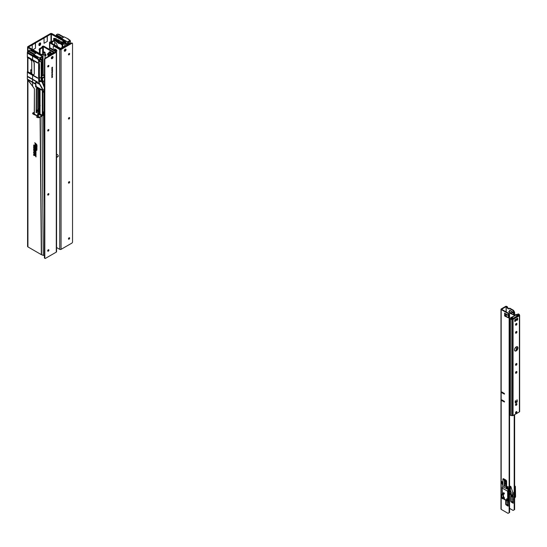 <?xml version="1.0" encoding="UTF-8"?>
<svg xmlns="http://www.w3.org/2000/svg" width="547" height="547" viewBox="0 0 547 547"><rect width="100%" height="100%" fill="white"/><g stroke="black" fill="none" stroke-linecap="round" stroke-linejoin="round"><path stroke-width="0.82" d="M39.069 49.722A0.998 0.574 120 0 0 39.124 49.695A0.998 0.574 120 0 0 39.5 49.353M40.109 48.348A0.998 0.574 120 0 0 39.774 48.444A0.998 0.574 120 0 0 39.124 49.319A0.998 0.574 120 0 0 39.275 50.119A0.998 0.574 120 0 0 39.391 50.16M38.933 45.21A1.224 0.711 120 0 0 39.124 45.127A1.224 0.711 120 0 0 39.993 43.623L39.993 43.124A1.224 0.711 120 0 0 39.972 42.912M38.905 44.998A1.224 0.711 120 0 0 39.158 45.558A1.224 0.711 120 0 0 39.774 45.497A1.224 0.711 120 0 0 40.642 43.999L40.642 43.493A1.224 0.711 120 0 0 40.389 42.933A1.224 0.711 120 0 0 39.446 43.261A1.224 0.711 120 0 0 38.905 44.498L38.905 44.998M62.433 44.341A0.615 0.356 60 0 1 62.228 43.897L61.866 43.924L62.105 41.846M60.71 43.664L61.346 44.594L60.738 43.808L60.738 41.545L62.002 41.907L61.243 42.365L62.002 41.907L61.243 42.345L60.71 41.709M62.105 43.849L61.243 44.348L62.002 44.909A0.615 0.356 60 0 0 62.139 44.963M62.167 47.507L62.139 44.916L62.796 45.285L62.809 47.138M62.139 44.916L63.623 42.276L64.272 42.645L62.796 45.285M64.272 42.645L64.929 41.469L63.801 40.457L52.047 33.654A1.224 0.711 0 0 0 50.317 33.654L27.931 46.577A1.224 0.711 0 0 0 27.576 47.076A1.224 0.711 0 0 0 27.931 47.575L39.521 54.269L40.17 53.893L41.969 54.57L42.844 54.276L45.011 55.555L45.032 58.276L55.944 51.903L50.003 48.403A0.923 0.533 -120 0 0 49.538 48.355A0.923 0.533 -120 0 0 49.353 48.779L49.353 49.374M63.623 42.276L64.772 42.351L65.284 40.642L65.284 41.524L66.953 44.232L66.515 44.485L64.915 41.784M64.163 41.955L63.028 40.752L63.801 40.457M64.156 41.757L64.929 41.469M61.866 43.924L61.866 42.051L61.873 43.89M61.243 44.321L61.243 42.365M61.243 44.382L60.861 43.999M62.002 41.907L62.002 41.907A0.615 0.356 60 0 1 62.433 42.659L62.433 44.396M57.36 46.536A0.677 0.39 -120 0 0 57.161 45.62A2.455 1.415 -120 0 0 56.943 44.922A1.532 0.882 60 0 1 56.779 44.054A2.913 1.682 -120 0 0 54.748 42.509M59.459 42.816L59.979 43.664L60.738 43.808M59.568 42.878L60.054 42.598M56.765 41.811L55.972 41.319M58.96 40.444L58.023 39.685L57.879 40.04L56.929 39.603L55.944 38.481L55.815 38.837L54.707 38.557M60.738 41.545L59.979 40.813L59.452 41.059M62.228 43.897L61.387 43.24M63.049 43.302L62.987 40.717L50.967 34.03L28.492 47.076L40.17 53.893M63.008 43.37L62.987 40.717L63.637 40.348M39.528 54.707L39.521 54.269L41.463 55.015L43.493 54.638M43.186 75.363L43.001 54.919L42.351 54.55M44.806 255.292L43.275 255.387L41.326 254.642L27.931 246.909A1.224 0.711 180 0 1 27.576 246.403A1.224 0.711 180 0 1 27.931 245.904M41.476 55.924L41.969 54.57M39.726 54.816L40.218 53.914M36.813 145.454A1.19 0.684 -120 0 0 36.191 144.162L34.919 143.027L35.678 144.668L35.835 144.039L36.15 144.312A0.957 0.554 60 0 1 36.649 145.365L36.813 146.999L36.95 145.406A1.231 0.711 -120 0 0 36.929 145.167M35.835 145.434L34.987 145.003L34.919 145.851L35.835 146.664L35.076 145.796L35.186 145.153L35.835 145.625L35.541 144.982A0.615 0.356 -120 0 0 35.035 144.969M36.813 148.175L35.425 146.945L34.919 147.3L35.384 147.102L36.813 148.367L35.541 146.856A0.615 0.356 -120 0 0 35.035 146.842M36.328 149.119L34.987 148.258L35.076 148.818L35.186 148.401L36.328 149.317L36.485 150.069L36.813 149.55L36.328 148.599L36.328 149.119M35.835 151.28L35.835 150.391A0.65 0.376 -120 0 0 34.919 149.864L34.919 151.314L35.835 152.982L35.076 149.953L35.678 150.302L35.835 151.28L35.972 150.35A0.691 0.403 -120 0 0 35.965 150.227M35.835 154.91L35.835 154.022A0.65 0.376 -120 0 0 34.919 153.488L34.919 154.938L35.835 156.606L35.076 153.584L35.678 153.926L35.835 154.91L35.972 153.974A0.691 0.403 -120 0 0 35.965 153.857M33.777 152.175L34.208 152.333L33.777 152.175M33.969 152.326L34.345 152.292M36.273 144.039L34.919 143.027M35.972 144.162L35.835 144.811M36.95 145.406L36.813 146.999M35.972 146.398L35.076 145.796M35.213 145.728L35.254 145.153M35.254 147.034L35.076 147.444M36.328 148.928L35.541 148.23A0.615 0.356 -120 0 0 35.035 148.216M35.254 148.408L35.076 148.818M36.628 149.577L36.485 150.069M36.95 149.481L36.485 149.263M36.628 149.194L36.485 148.743M35.582 149.563A0.691 0.403 -120 0 0 35.042 149.57M35.965 152.148A0.615 0.356 -120 0 1 35.972 152.251L35.835 152.982M35.61 151.533L35.076 151.259M35.213 151.191L35.282 149.748M35.582 153.194A0.691 0.403 -120 0 0 35.042 153.194M35.965 155.772A0.615 0.356 -120 0 1 35.972 155.874L35.835 156.606M35.61 155.163L35.076 154.89M35.213 154.815L35.282 153.372M34.393 147.027L33.627 146.548L34.188 147.02M34.317 146.945L34.119 147.307L33.928 146.869M34.393 150.213L33.627 150.254L34.064 150.069L33.627 149.728L34.188 150.199M34.413 153.509L33.661 153.057L33.955 153.557M33.825 150.993L34.276 151.642L33.935 150.958M33.866 149.55L34.256 149.304L33.627 148.934L34.317 149.331L33.859 149.563L34.317 149.967L33.627 149.57L34.078 149.338M34.317 149.386L33.859 149.563M33.764 147.745L33.627 147.061L34.317 147.779L33.893 147.683M33.887 145.646L34.263 145.823M33.798 145.953L34.331 146.158L33.818 145.741M34.133 145.994L33.852 145.557M33.805 146.097L33.757 145.577M33.811 145.126L34.317 145.803L34.01 145.017M34.892 142.808L35.999 144.955M35.999 144.381L36.109 144.47A0.732 0.424 60 0 1 36.485 145.276L36.485 146.904L36.977 147.334L36.977 145.55A1.415 0.82 -120 0 0 36.232 144.005L34.755 142.692L35.514 144.723L35.999 145.153L36.177 144.346M36.615 145.085A0.773 0.444 60 0 1 36.628 145.228L36.977 147.143M35.07 144.729A0.766 0.444 -120 0 0 34.892 145.085L34.892 145.823L35.999 146.808M35.295 145.358L35.999 145.775M35.07 146.603A0.766 0.444 -120 0 0 34.892 146.965L35.24 147.587M35.295 147.239L36.977 148.517M35.07 147.984A0.766 0.444 -120 0 0 34.892 148.34L35.24 148.969M35.295 148.613L36.649 150.22M36.649 149.796L36.649 148.695L35.473 148.169A0.807 0.465 -120 0 0 34.755 148.387L35.24 149.16L35.343 148.64L36.164 149.365L36.649 150.411L36.977 149.892M36.3 148.387L36.164 148.784M35.09 149.324A0.841 0.485 -120 0 0 34.892 149.721L34.892 151.287L35.514 151.84M35.514 152.107L35.999 153.324L35.999 152.387A0.807 0.465 -120 0 0 35.576 151.512L35.268 149.974L35.999 151.738L35.999 150.487A0.882 0.506 -120 0 0 35.671 149.659A0.882 0.506 -120 0 0 35.029 149.331A0.882 0.506 -120 0 0 34.755 149.769L34.755 151.362L35.999 153.126M35.541 150.377L35.569 150.883M35.09 152.948A0.841 0.485 -120 0 0 34.892 153.351L34.892 154.917L35.514 155.471M35.514 155.731L35.999 156.948L35.999 156.011A0.807 0.465 -120 0 0 35.576 155.136L35.268 153.604L35.999 155.362L35.999 154.117A0.882 0.506 -120 0 0 35.671 153.29A0.882 0.506 -120 0 0 35.029 152.955A0.882 0.506 -120 0 0 34.755 153.392L34.755 154.986L35.999 156.757M35.541 154.001L35.569 154.507M34.413 152.326L34.071 151.895M34.249 152.941L33.606 152.572L34.345 152.886M34.413 152.921L33.914 152.394M34.105 152.784L33.839 152.442M34.222 154.992L33.627 154.89L33.627 154.357L34.345 154.924M34.413 154.965L33.948 154.739M34.249 155.587L33.606 155.211L34.345 155.526M34.413 155.56L33.914 155.04M34.105 155.423L33.839 155.081M33.627 147.991L34.317 148.675L33.627 147.991M34.317 147.779L33.627 147.84M33.935 146.569L33.818 146.227L33.935 146.569M33.9 145.564L33.606 145.133L34.317 145.427L33.962 145.078M31.097 59.596L30.728 59.808A1.532 0.882 -120 0 0 30.694 59.356M31.76 60.908A2.913 1.682 60 0 1 30.728 59.808M34.755 145.133L34.755 145.899L35.999 147.006L35.24 145.748L35.343 145.386L35.999 145.967L35.473 144.914A0.807 0.465 -120 0 0 34.755 145.133L34.892 145.085M34.755 147.013L36.977 148.709L36.977 148.128L35.473 146.787A0.807 0.465 -120 0 0 34.755 147.013L34.892 146.965M34.064 150.151L33.627 150.254M33.743 151.943L34.235 152.148L33.969 152.469L33.606 151.991L33.962 151.922M34.331 154.507L33.88 154.398M47.138 36.054L47.302 41.408L47.302 36.15M47.302 41.408L44.047 43.281L44.047 38.023M35.343 42.864L35.5 48.218L35.5 42.96M35.5 48.218L32.923 49.709M32.252 49.319L32.252 44.833M64.867 41.846L66.426 44.492L66.426 45.927M58.7 34.188L63.876 37.066L58.659 34.174L58.249 34.406M55.801 35.822L56.348 35.507L61.524 38.481M69.38 44.218L70.125 41.1L68.184 41.941L67.883 43.008L67.513 41.832L70.064 40.362L68.149 38.885L64.17 36.895L62.201 38.064L56.355 34.748L56.355 35.528L56.375 34.734L56.355 35.5M63.541 37.285L57.585 34.044L56.375 34.734L62.221 38.023L61.524 38.475L61.524 39.124M69.811 43.979L70.447 41.531L70.057 41.681L69.831 41.025L69.291 41.34M68.471 41.839L68.929 44.485M69.537 44.129L70.303 40.69L67.671 42.181L61.572 38.399M68.922 44.088L67.965 43.582M67.937 39.111L70.098 40.355L70.454 41.51L70.31 40.663M69.018 54.221L69.018 53.51M69.25 41.415L68.86 41.661M68.785 41.716L68.19 41.975M70.125 41.1L68.826 41.716M58.317 40.375L58.098 40.211A1.532 0.868 -0.9 0 0 58.255 40.334L58.55 40.533M58.317 39.979L58.953 40.328M59.411 43.199L59.042 43.534L59.042 41.039L58.502 40.615L59.295 40.642L58.782 41.066L59.411 40.827L59.411 42.912L59.418 41.114M60.71 43.083L59.479 42.263M59.411 42.912L59.459 41.175M64.184 40.799L64.553 41.018M68.136 42.789L68.074 42.228L68.136 42.789M66.953 45.627L66.953 44.232M67.671 42.181L67.137 45.517M66.515 45.88L66.426 44.492M54.16 38.311L54.823 38.659M54.748 39.644L53.955 39.22L54.83 39.596M57.702 41.251L58.536 41.934M58.324 41.046L53.627 38.68L58.372 41.374L58.372 40.84L58.782 41.066L58.932 43.596M54.119 39.302L53.627 39.692L58.591 42.591L58.591 41.757L53.661 38.447L53.585 38.858L58.536 41.791L58.536 42.406M58.782 43.507L58.379 42.721M58.536 42.256L53.627 39.692L53.962 39.22L53.627 39.692M54.071 38.269L55.042 38.509M42.174 80.819L42.475 81.865L41.996 80.819M39.213 80.04L42.256 81.818L42.324 80.73L41.736 80.286L42.816 80.915L42.816 81.291L41.975 80.751L44.382 86.686L42.734 81.961M38.14 110.002L38.14 88.641M30.721 72.505L29.948 72.949L30.721 72.505L30.721 69.811L30.721 72.505L31.76 73.066M38.208 110.036L38.256 88.689M39.213 89.093L39.213 109.475L38.256 108.703M39.528 77.318L41.059 78.105M39.801 61.032L41.456 62.549L41.914 62.29L41.873 60.519M41.469 60.799L40.669 57.893M40.389 58.023L42.092 57.011L42.386 57.729L42.03 57.079L41.025 57.763M39.213 109.475L39.288 110.685L39.692 110.583L39.699 89.298M42.31 80.717L42.563 81.633M39.726 110.658L39.309 110.767M41.169 62.83L41.148 65.749M30.899 50.242L36.075 53.121L30.858 50.221L30.447 50.461M37.681 77.859L32.594 74.905L33.36 75.028L34.297 74.221L34.126 62.467L32.936 60.669L27.35 57.367L27.35 52.833L27.788 52.895L29.374 53.825L27.781 52.909L27.781 53.346L37.545 58.994L27.747 53.319L27.788 52.895M39.028 63.609L39.48 63.691L39.028 63.951L39.145 60.286L38.714 60.539L37.08 57.804L37.476 56.594L36.834 56.656L37.066 57.9L32.629 55.336L36.717 57.483L36.834 56.656L36.717 57.394L27.439 52.197L27.35 52.833M27.439 52.197L28.547 51.562L33.723 54.529L33.723 55.309L36.752 57.066M40.977 57.763L40.382 57.996L40.081 59.055L39.712 57.886L42.263 56.409L40.047 54.762L36.369 52.95L34.399 54.112L28.547 50.816L28.553 51.575L28.574 50.789L29.764 50.098L35.74 53.339L29.784 50.098L35.74 53.339M37.039 56.478L33.77 54.454L34.42 54.078L28.56 50.789L29.75 50.098L28.56 50.789L28.547 51.568M41.121 60.136L40.163 59.637M41.456 62.549L41.456 64.054L41.757 63.384L41.859 64.402L41.798 63.493M41.524 63.514L41.606 64.573L41.811 63.794M40.136 55.158L42.297 56.409L42.652 57.565L42.509 56.71M41.586 67.479L41.839 75.479L41.237 75.479L41.216 67.377L41.634 67.52L41.216 67.377M41.237 67.322L41.456 64.054M39.815 60.963L41.914 62.29M41.216 75.39L41.565 75.336L41.237 75.479M42.495 89.311L44.054 90.207M44.382 87.677L42.078 82.077L40.745 81.312L38.974 81.51M38.974 81.359L40.813 81.202L40.717 81.633L38.974 81.845L40.382 81.544M42.31 90.214L42.31 115.232L36.56 112.244L36.081 112.668L36.608 112.313L40.061 113.988L40.061 89.448M42.652 92.149L43.869 91.445L42.632 90.72M43.869 91.445L42.652 92.299M43.869 91.882L42.652 92.587L43.938 91.561M44.382 88.053L44.218 112.361L42.844 111.602M40.061 111.903L38.379 111.116L40.061 111.93M40.061 111.232L38.379 110.166M38.379 110.132L37.586 110.583L37.586 111.574L37.087 110.029L37.087 111L36.485 111.465L37.08 110.993L37.087 110.029L38.064 109.961L38.379 111.116L37.955 111.232L40.061 112.244M37.586 111.581L37.955 111.232M37.907 111.26L40.061 112.764M42.666 114.008L43.391 113.667L42.878 113.379M42.816 112.258L42.68 92.6L43.917 91.889M37.586 110.583L37.285 110.391L37.285 111.369M44.218 112.361L42.618 113.284L42.625 91.028M41.442 57.462L41.059 57.715M41.442 60.792L42.502 56.744L39.869 58.235L39.213 62.057M42.652 57.565L41.859 60.539M31.76 70.454L30.926 69.695M27.371 71.746L32.622 74.748L27.371 71.746L27.371 79.171L27.371 71.746L33.62 74.85L27.617 71.65M39.158 117.263L39.193 117.653L37.613 117.605L39.179 117.646L41.312 116.408L39.179 117.653L38.434 116.593L38.434 114.35M43.473 114.214L42.666 114.685L43.521 114.193L43.391 113.632L44.245 113.961L44.054 114.979L42.611 115.567L43.979 114.952L44.109 114.036M42.666 113.605L43.521 113.721M42.639 114.836L42.639 113.502L42.591 115.567L43.979 114.952M44.116 114.945L44.369 114.569M42.475 81.865L44.416 87.67M41.832 67.322L41.832 64.443L41.606 67.452L41.476 64.573M40.813 81.202L42.365 81.845M44.198 113.988L44.198 112.6L42.639 113.496L44.095 112.661M42.618 91.021L42.618 113.284L44.102 112.326M41.839 67.336L41.839 75.465M41.586 75.5L41.606 76.272M39.48 83.513L42.42 88.826L39.083 83.253M40.061 113.27L37.586 111.567M37.278 111.116L36.485 111.472M28.56 57.832L37.545 63.021L27.747 57.353L27.781 56.936L28.56 57.832M27.61 56.95L37.558 63.028L37.558 62.584L28.56 57.387M27.61 52.922L37.558 58.994L37.558 58.55L37.654 59.021M37.654 78.2L27.753 72.519L27.781 72.081L28.56 72.539L27.781 72.081L27.699 72.464M27.747 76.484L37.558 82.508L37.558 82.064L28.56 76.867M27.747 76.833L37.681 82.194M27.747 79.336L34.905 83.404L34.905 83.835L27.596 79.424L32.594 82.084L32.594 79.65M32.588 82.125L34.905 83.404L34.899 83.835L28.533 80.135L32.184 82.269M33.128 113.742L33.155 113.332L37.121 115.697L32.977 113.482L34.379 114.056L34.406 88.758L32.594 86.125L32.588 82.488M34.365 114.104L37.148 115.636L37.148 116.08L33.859 114.179M37.121 115.697L37.148 116.08M34.427 114.815L32.991 113.345M41.312 116.408L39.193 117.653L37.613 117.605L37.613 113.981L42.085 115.882L42.392 115.273L42.392 90.152L42.071 88.505L38.789 82.775L38.789 80.006L39.281 79.568L38.687 79.924L39.124 79.541L39.124 65.346L39.124 79.541M42.078 115.465L42.078 115.868L37.764 114.063L42.098 115.431L37.941 113.769M36.136 112.737L36.259 88.641M36.225 88.628L36.916 88.888M37.244 88.19L37.059 88.771L37.059 88.081L42.31 90.2M37.948 88.272L35.794 87.014L36.389 86.665L42.242 90.036L37.948 88.559L42.167 90.255M35.576 82.501L36.15 86.31L35.576 86.638L35.774 82.33L39.487 84.074L41.996 88.546L42.331 90.084M38.687 79.924L39.124 84.04L35.712 82.31M37.114 57.838L38.625 60.546L38.625 79.951M37.681 62.707L37.654 63.055M34.249 112.668L34.406 88.73L27.371 79.171M27.61 79.288L28.533 79.787M32.594 79.233L32.594 75.315L29.935 73.763M32.594 74.905L28.56 72.539M33.77 54.454L36.998 56.498M36.485 112.306L36.56 88.758M40.334 58.844L40.273 58.283L40.334 58.844M42.379 115.718L39.158 117.222L42.167 115.848M35.534 82.501L35.774 87.048L42.105 90.125L37.08 88.094M40.191 105.38L40.054 106.289L40.061 105.585M39.48 65.189L39.528 68.635L39.48 65.189L39.418 64.731L39.124 65.346M39.48 63.691L39.48 64.963M38.714 79.91L38.625 60.546M36.998 57.838L37.476 56.697L39.869 58.235M37.476 57.579L39.145 60.286M38.003 113.988L37.743 116.983L39.199 117.318L37.77 116.976L37.77 114.22L38.187 113.974M39.466 64.84L39.281 65.92L39.186 64.867M37.039 58.255L29.374 53.825M34.885 83.459L34.885 83.807M27.398 52.259L32.683 55.165M34.379 112.477L32.663 113.195L34.406 112.32M32.916 112.853L32.676 113.742L34.393 114.815L32.663 113.714L32.916 112.853L34.133 112.737M27.384 52.362L32.594 55.719M27.391 57.394L32.943 60.683L34.297 63.021L34.297 74.201L33.367 74.994L32.622 74.748M32.847 113.085L33.114 112.703L32.847 113.085M42.338 115.971L42.611 115.54L42.201 115.978M39.5 79.671L39.5 76.833L39.5 79.671L38.94 80.17L39.24 83.732M37.258 88.197L37.052 88.805M38.646 116.969L38.187 117.277M36.389 86.665L36.15 86.31M42.591 114.918L42.666 113.502L44.143 112.648M39.281 62.091L40.355 58.905L39.165 62.064M39.5 65.79L39.268 76.621M39.268 68.819L39.329 76.724M38.721 82.775L38.94 80.17L39.528 79.63L39.329 76.628M39.281 79.568L39.5 76.833M41.996 88.546L42.447 88.778L42.652 91.007L42.652 113.188M39.343 68.785L39.425 76.744M34.365 114.46L37.121 116.046M33.859 114.166L33.155 113.776M33.572 75.883L27.753 72.519M50.645 48.273A0.841 0.485 60 0 1 50.844 48.348A0.841 0.485 60 0 1 51.035 48.498M51.541 48.792A0.841 0.485 -120 0 0 51.056 48.225A0.841 0.485 -120 0 0 50.639 48.177A0.841 0.485 -120 0 0 50.577 48.232L50.639 48.177M49.51 48.375L49.51 42.502A1.073 0.622 180 0 0 49.825 42.939L59.842 48.724A1.073 0.622 180 0 0 61.36 48.724L65.955 46.071L65.298 45.695L60.491 48.348L50.474 42.563L51.534 42.331A1.073 0.622 0 0 0 52.136 42.153L53.989 41.087L53.339 40.71L51.397 41.804L51.397 34.03M53.989 41.087A0.923 0.533 120 0 1 54.447 41.039A0.923 0.533 120 0 1 54.618 41.278L54.748 45.032M54.153 41.011L53.962 40.902A0.923 0.533 120 0 0 53.797 40.663A0.923 0.533 120 0 0 53.339 40.71M49.51 42.502A1.073 0.622 180 0 1 50.42 41.887L51.397 41.804L51.534 43.179M55.233 50.057L56.102 50.556A1.306 0.752 60 0 1 56.464 50.857M45.011 55.985A0.766 0.444 60 0 1 45.018 56.779M45.141 52.956A0.766 0.444 60 0 1 44.054 52.327A0.766 0.444 60 0 1 45.141 52.956M45.086 53.189A0.766 0.444 60 0 1 44.369 51.944M46.03 55.22A0.95 0.547 60 0 1 45.832 55.657A0.95 0.547 60 0 1 45.1 55.404A0.95 0.547 60 0 1 44.683 54.447A0.95 0.547 60 0 1 44.881 54.009A0.95 0.547 60 0 1 45.613 54.262A0.95 0.547 60 0 1 46.03 55.22M45.333 54.044A0.95 0.547 -120 0 0 45.333 54.071A0.95 0.547 -120 0 0 46.03 55.247M50.133 54.454A1.026 0.595 60 0 1 49.798 54.358A1.026 0.595 60 0 1 49.127 53.449A1.026 0.595 60 0 1 49.285 52.628A1.026 0.595 60 0 1 49.798 52.676A1.026 0.595 60 0 1 50.447 54.269M50.83 54.05A1.456 0.841 -120 0 0 49.798 52.327A1.456 0.841 -120 0 0 49.073 52.259A1.456 0.841 -120 0 0 48.84 53.387A1.456 0.841 -120 0 0 49.75 54.673M53.38 52.58L48.786 55.233L48.786 56.109M48.786 55.233L49.435 55.609L54.03 52.956A1.073 0.622 0 0 0 54.344 52.519A1.073 0.622 0 0 0 54.03 52.081L44.013 46.297A1.073 0.622 0 0 0 42.919 46.146A1.073 0.622 0 0 0 42.187 46.639L42.003 47.254L40.15 48.321A0.923 0.533 -60 0 0 39.521 49.244L39.391 53.442M53.38 52.457L43.363 46.666L42.953 47.281A1.073 0.622 180 0 1 42.652 47.63L40.799 48.697L40.15 48.321M40.04 53.818L40.17 49.62A0.923 0.533 -60 0 1 40.799 48.697M40.04 50.256L39.391 49.88M48.786 55.924L48.444 55.726A1.306 0.752 60 0 1 47.596 54.577A1.306 0.752 60 0 1 47.794 53.538A1.306 0.752 60 0 1 48.444 53.599L49.093 53.975M48.868 55.185A1.306 0.752 60 0 1 48.204 53.497M69.209 237.726A0.841 0.485 -60 0 1 68.628 238.916A0.841 0.485 -60 0 1 68.484 238.977M69.066 239.162A0.841 0.485 -60 0 1 68.642 239.203A0.841 0.485 -60 0 1 68.512 238.533A0.841 0.485 -60 0 1 69.066 237.788A0.841 0.485 -60 0 1 69.483 237.747A0.841 0.485 -60 0 1 69.613 238.424A0.841 0.485 -60 0 1 69.066 239.162M69.209 181.631A0.841 0.485 -60 0 1 68.628 182.821A0.841 0.485 -60 0 1 68.484 182.883M69.066 183.074A0.841 0.485 -60 0 1 68.642 183.115A0.841 0.485 -60 0 1 68.512 182.438A0.841 0.485 -60 0 1 69.066 181.693A0.841 0.485 -60 0 1 69.483 181.652A0.841 0.485 -60 0 1 69.613 182.329A0.841 0.485 -60 0 1 69.066 183.074M69.209 117.523A0.841 0.485 -60 0 1 68.628 118.713A0.841 0.485 -60 0 1 68.484 118.781M69.066 118.966A0.841 0.485 -60 0 1 68.642 119.007A0.841 0.485 -60 0 1 68.512 118.33A0.841 0.485 -60 0 1 69.066 117.591A0.841 0.485 -60 0 1 69.483 117.55A0.841 0.485 -60 0 1 69.613 118.22A0.841 0.485 -60 0 1 69.066 118.966M69.209 53.421A0.841 0.485 -60 0 1 68.628 54.611A0.841 0.485 -60 0 1 68.484 54.673M69.066 54.857A0.841 0.485 -60 0 1 68.642 54.905A0.841 0.485 -60 0 1 68.512 54.228A0.841 0.485 -60 0 1 69.066 53.483A0.841 0.485 -60 0 1 69.483 53.442A0.841 0.485 -60 0 1 69.613 54.119A0.841 0.485 -60 0 1 69.066 54.857M65.517 49.045A1.224 0.711 -60 0 1 64.724 50.919A1.224 0.711 -60 0 1 64.368 51.035M65.161 51.165A1.224 0.711 -60 0 1 64.546 51.227A1.224 0.711 -60 0 1 64.355 50.242A1.224 0.711 -60 0 1 65.161 49.162A1.224 0.711 -60 0 1 65.77 49.1A1.224 0.711 -60 0 1 65.961 50.085A1.224 0.711 -60 0 1 65.161 51.165M71.883 43.281L61.059 49.524A0.923 0.533 180 0 1 59.76 49.524L59.76 249.357A0.923 0.533 -0 0 0 61.059 249.357L71.883 243.107A0.923 0.533 120 0 0 72.532 241.979L72.532 43.657A0.923 0.533 120 0 0 72.341 43.234A0.923 0.533 120 0 0 71.883 43.281L71.445 43.028L60.628 49.278L54.338 45.893L53.907 46.146A0.923 0.533 -120 0 0 53.442 46.098A0.923 0.533 -120 0 0 53.25 46.522L53.25 49.777M71.445 43.028A0.923 0.533 -60 0 1 71.91 42.981A0.923 0.533 -60 0 1 72.074 43.199M59.76 249.357L56.56 247.511M59.76 49.524L53.907 46.146M56.785 51.015A0.889 0.513 60 0 1 56.614 50.939L55.527 50.317A0.889 0.513 60 0 1 54.926 49.045M53.715 46.071A0.923 0.533 60 0 1 53.879 45.852A0.923 0.533 60 0 1 54.338 45.893M56.184 49.743A0.889 0.513 60 0 1 56.765 50.522A0.889 0.513 60 0 1 56.628 51.233A0.889 0.513 60 0 1 56.184 51.192L55.097 50.563A0.889 0.513 60 0 1 54.515 49.784A0.889 0.513 60 0 1 54.652 49.073A0.889 0.513 60 0 1 55.097 49.114L56.184 49.743M56.56 154.76A1.224 0.711 60 0 1 56.758 154.514A1.224 0.711 60 0 1 57.373 154.575A1.224 0.711 60 0 1 58.173 155.656A1.224 0.711 60 0 1 57.989 156.64A1.224 0.711 60 0 1 57.373 156.579M47.712 250.97A0.841 0.485 120 0 0 47.856 250.909A0.841 0.485 120 0 0 48.437 249.719M48.286 251.162A0.841 0.485 120 0 0 48.84 250.417A0.841 0.485 120 0 0 48.71 249.74A0.841 0.485 120 0 0 48.286 249.781A0.841 0.485 120 0 0 47.739 250.526A0.841 0.485 120 0 0 47.869 251.203A0.841 0.485 120 0 0 48.286 251.162M47.712 194.882A0.841 0.485 120 0 0 47.856 194.814A0.841 0.485 120 0 0 48.43 193.624M48.286 195.067A0.841 0.485 120 0 0 48.84 194.322A0.841 0.485 120 0 0 48.71 193.645A0.841 0.485 120 0 0 48.286 193.686A0.841 0.485 120 0 0 47.739 194.431A0.841 0.485 120 0 0 47.869 195.108A0.841 0.485 120 0 0 48.286 195.067M47.712 130.774A0.841 0.485 120 0 0 47.856 130.712A0.841 0.485 120 0 0 48.43 129.523M48.286 130.959A0.841 0.485 120 0 0 48.84 130.22A0.841 0.485 120 0 0 48.71 129.543A0.841 0.485 120 0 0 48.286 129.584A0.841 0.485 120 0 0 47.739 130.33A0.841 0.485 120 0 0 47.869 131A0.841 0.485 120 0 0 48.286 130.959M47.712 66.666A0.841 0.485 120 0 0 47.856 66.604A0.841 0.485 120 0 0 48.43 65.414M48.286 66.857A0.841 0.485 120 0 0 48.84 66.112A0.841 0.485 120 0 0 48.71 65.435A0.841 0.485 120 0 0 48.286 65.476A0.841 0.485 120 0 0 47.739 66.221A0.841 0.485 120 0 0 47.862 66.898A0.841 0.485 120 0 0 48.286 66.857M51.397 58.522A1.224 0.711 120 0 0 51.76 58.406A1.224 0.711 120 0 0 52.546 56.532M52.191 58.652A1.224 0.711 120 0 0 52.991 57.572A1.224 0.711 120 0 0 52.806 56.587A1.224 0.711 120 0 0 52.191 56.649A1.224 0.711 120 0 0 51.391 57.729A1.224 0.711 120 0 0 51.575 58.714A1.224 0.711 120 0 0 52.191 58.652M51.862 69.811L52.485 69.633L51.862 70.385L51.862 69.811M51.862 72.436L52.485 71.978L52.321 72.628L51.862 72.949L51.862 72.436M52.444 72.006L52.122 72.607M52.368 73.284L52.068 73.907L52.416 73.305M52.396 73.421L51.856 73.804M51.856 75.151L52.485 74.802L51.815 75.124M52.28 74.7L52.143 75.185M51.856 76.525L52.485 76.177L51.815 76.498M52.28 76.074L52.143 76.559M52.368 77.127L51.856 77.647L52.416 77.154M52.396 77.264L51.856 77.647M45.469 58.529A0.923 0.533 120 0 0 44.82 59.657L44.382 59.404A0.923 0.533 -60 0 1 45.032 58.276L45.469 58.529L56.286 52.28L56.293 252.112A0.923 0.533 -0 0 0 56.56 251.736A0.923 0.533 -0 0 0 56.293 251.36L56.286 52.28A0.923 0.533 180 0 0 56.56 51.903A0.923 0.533 180 0 0 56.286 51.527L50.433 48.15L50.003 48.403M44.82 59.657L44.82 257.986A0.923 0.533 120 0 0 45.011 258.403A0.923 0.533 120 0 0 45.469 258.362L56.293 252.112M52.136 67.732L52.485 67.527L52.129 67.835L52.485 67.185L52.136 67.384M52.444 67.554L51.856 67.719M52.368 76.58L51.856 77.1L52.416 76.607M52.396 76.717L51.856 77.1M51.856 75.698L52.28 75.247L51.815 75.677M52.28 75.247L52.143 75.739M52.485 74.351L51.862 74.659M51.862 71.725L52.485 71.267L52.02 71.985L52.485 71.814L51.862 72.17L52.327 71.459L51.862 71.725M51.862 70.734L52.485 70.05L52.485 70.604L51.862 70.734M51.862 69.243L52.485 68.785L52.307 69.421L51.862 69.243M52.444 68.813L52.122 69.271M51.856 68.423L52.321 67.883L52.307 68.402L52.327 67.978L51.815 68.396M52.033 68.019L52.04 68.478M52.321 67.883L52.266 68.375M44.382 59.404L44.382 257.733L44.82 257.986M44.847 258.184A0.923 0.533 -60 0 1 44.574 258.157A0.923 0.533 -60 0 1 44.382 257.733M52.444 67.158L52.088 67.363M52.416 72.122L52.314 72.525M52.444 71.349L52.02 71.985M52.444 71.794L51.862 72.122M51.862 71.678L52.327 71.459M52.444 70.071L52.485 70.604M51.862 70.686L52.416 70.419M52.444 69.715L51.862 70.317M52.416 68.929L52.307 69.319M52.232 68.006L52.191 68.361M49.811 48.321A0.923 0.533 60 0 1 49.975 48.102A0.923 0.533 60 0 1 50.433 48.15M49.353 54.331L49.353 54.905M43.931 75.623L44.382 74.344M42.331 79.493L41.975 79.288L42.358 79.465M41.975 78.604L42.365 78.83L42.01 78.385M42.413 79.192L41.969 78.973L42.379 79.206M42.064 79.725L42.379 79.944L42.098 79.582M41.087 76.683L41.066 78.823L41.811 79.794L41.333 80.395L43.083 81.496L44.382 80.785M43.001 81.277L42.358 80.812M44.382 75.883L43.425 75.329L41.278 76.566L42.837 77.927L41.169 76.594L41.791 77.838L41.189 76.546L43.425 75.329M43.028 81.243L42.03 80.847M42.304 80.621L41.777 80.368M42.775 81.216L42.386 80.717M42.365 79.52L41.975 79.329M44.382 77.031L42.625 78.248L41.832 77.783L41.784 79.759L41.066 78.83L41.326 80.361L41.784 79.753L42.495 80.156L42.495 78.248L41.811 77.859L41.791 79.746L42.625 80.156L43.288 81.421M41.066 78.775L41.319 80.32M514.754 321.315L514.912 321.089A1.532 0.882 -60 0 1 515.787 320.07A1.532 0.882 -60 0 1 516.553 319.995A1.532 0.882 -60 0 1 516.662 320.084L516.86 320.193M516.224 320.323A1.532 0.882 -60 0 1 516.99 320.248A1.532 0.882 -60 0 1 517.1 320.33L517.688 319.769L517.688 318.149A0.704 0.41 60 0 1 517.188 318.436L514.754 319.838L514.754 321.458L515.342 321.342A1.532 0.882 -60 0 1 516.224 320.323M514.488 349.875A2.455 1.415 120 0 0 514.994 350.996A2.455 1.415 120 0 0 516.888 350.34A2.455 1.415 120 0 0 517.954 347.871A2.455 1.415 120 0 0 517.448 346.743A2.455 1.415 120 0 0 515.554 347.4A2.455 1.415 120 0 0 514.488 349.875M514.795 350.839A2.455 1.415 120 0 0 516.594 349.93A2.455 1.415 120 0 0 517.524 347.618A2.455 1.415 120 0 0 517.209 346.654M516.929 412.069A0.998 0.574 -60 0 1 516.491 413.074A0.998 0.574 -60 0 1 515.725 413.341A0.998 0.574 -60 0 1 515.513 412.882A0.998 0.574 -60 0 1 515.951 411.877A0.998 0.574 -60 0 1 516.717 411.611A0.998 0.574 -60 0 1 516.929 412.069M516.45 411.57A0.998 0.574 -60 0 1 516.491 411.816A0.998 0.574 -60 0 1 515.554 413.129M516.224 405.272A0.998 0.574 120 0 0 516.874 404.397A0.998 0.574 120 0 0 516.717 403.597A0.998 0.574 120 0 0 516.224 403.645A0.998 0.574 120 0 0 515.568 404.527A0.998 0.574 120 0 0 515.725 405.327A0.998 0.574 120 0 0 516.224 405.272M515.554 405.115A0.998 0.574 120 0 0 515.787 405.026A0.998 0.574 120 0 0 516.45 403.556M515.513 364.801A0.998 0.574 120 0 0 515.725 365.259A0.998 0.574 120 0 0 516.491 364.993A0.998 0.574 120 0 0 516.929 363.987A0.998 0.574 120 0 0 516.717 363.529A0.998 0.574 120 0 0 515.951 363.803A0.998 0.574 120 0 0 515.513 364.801M515.554 365.047A0.998 0.574 120 0 0 516.491 363.741A0.998 0.574 120 0 0 516.45 363.495M516.929 372.001A0.998 0.574 -60 0 1 516.491 373.006A0.998 0.574 -60 0 1 515.725 373.273A0.998 0.574 -60 0 1 515.513 372.815A0.998 0.574 -60 0 1 515.951 371.81A0.998 0.574 -60 0 1 516.717 371.543A0.998 0.574 -60 0 1 516.929 372.001M516.45 371.509A0.998 0.574 -60 0 1 516.491 371.755A0.998 0.574 -60 0 1 515.554 373.061M515.513 332.747A0.998 0.574 120 0 0 515.725 333.205A0.998 0.574 120 0 0 516.491 332.938A0.998 0.574 120 0 0 516.929 331.933A0.998 0.574 120 0 0 516.717 331.482A0.998 0.574 120 0 0 515.951 331.749A0.998 0.574 120 0 0 515.513 332.747M515.554 332.993A0.998 0.574 120 0 0 516.491 331.687A0.998 0.574 120 0 0 516.45 331.441M516.929 323.92A0.998 0.574 -60 0 1 516.491 324.925A0.998 0.574 -60 0 1 515.725 325.192A0.998 0.574 -60 0 1 515.513 324.733A0.998 0.574 -60 0 1 515.951 323.735A0.998 0.574 -60 0 1 516.717 323.468A0.998 0.574 -60 0 1 516.929 323.92M516.45 323.427A0.998 0.574 -60 0 1 516.491 323.674A0.998 0.574 -60 0 1 515.554 324.98M518.064 316.002L518.064 314.279A0.923 0.533 180 0 1 518.474 314.416A0.923 0.533 180 0 1 518.713 314.655L519.308 314.559L519.616 315.229A0.923 0.533 180 0 1 519.65 315.366A0.923 0.533 180 0 1 519.383 315.742L513.059 319.393A0.923 0.533 180 0 1 512.17 319.53L511.007 319.352A1.532 0.882 180 0 1 509.927 318.723L509.927 414.886A1.532 0.882 0 0 0 511.007 415.508L511.007 319.352M518.221 313.937L517.517 314.19L518.221 313.937A1.532 0.882 180 0 1 518.912 314.163A1.532 0.882 180 0 1 519.308 314.559M509.777 318.409L510.515 318.634A0.923 0.533 180 0 0 511.171 319.01L512.628 319.14L518.946 315.496L518.713 314.655L518.713 315.626M516.819 399.987L517.216 401.956L515.479 402.961L517.134 402.004M516.778 320.125L517.25 318.641M517.216 401.854L517.141 399.795L516.621 401.676L515.746 402.148M515.712 402.072L515.677 400.678L515.192 401.047L515.397 402.934M511.007 415.508L512.17 415.686A0.923 0.533 0 0 0 513.059 415.549L519.383 411.905A0.923 0.533 0 0 0 519.65 411.529A0.923 0.533 0 0 0 519.616 411.392L519.616 315.51M517.517 314.19L517.517 315.291M517.25 318.675L514.754 320.118M517.25 319.229L514.754 320.665M516.245 404.568L516.245 403.638M516.245 372.514L516.245 371.584M516.245 364.5L516.245 363.57M516.245 350.292L516.245 346.853M516.245 332.446L516.245 331.516M516.245 324.433L516.245 323.503M516.245 315.14L515.513 315.058M512.293 319.181L512.293 318.361L512.888 318.265A1.532 0.882 0 0 0 511.801 317.643L511.718 317.629M511.718 317.41L510.994 317.328A0.615 0.356 180 0 0 510.816 317.581L510.816 318.901M516.347 315.202L516.245 314.798L516.833 314.71A0.615 0.356 180 0 0 515.807 314.552L515.513 314.723M511.718 317.417L511.718 317.417A0.704 0.41 -120 0 1 511.787 317.451L513.455 318.163L517.339 315.845L516.012 315.01L511.787 317.451M515.513 315.298A0.704 0.41 60 0 1 516.012 315.01M517.736 316.193L517.428 315.646A1.532 0.882 0 0 1 516.347 315.017M516.833 314.71L516.936 314.928A0.923 0.533 0 0 0 517.585 315.304L517.893 316.104M517.893 315.352L517.736 315.694M512.97 318.942L512.97 318.443L512.375 318.539L512.375 319.195M511.424 317.581L511.643 317.985A0.923 0.533 0 0 1 512.293 318.361L512.375 318.539M511.267 319.024L511.267 317.923A0.615 0.356 180 0 1 510.816 317.581M512.97 318.634L513.024 318.163M513.455 318.163L513.024 318.662M516.491 411.87L515.664 412.294M515.192 401.58L515.452 402.489L516.669 401.642M516.73 401.006L516.73 401.348M516.819 401.765L515.192 402.811L517.195 401.99M515.766 402.25L515.336 400.842L515.848 402.325M513.366 499.684A0.615 0.356 60 0 1 513.12 499.452L512.84 499.37M512.628 499.616L512.689 500.218A0.615 0.356 60 0 1 512.936 500.45L513.182 500.792A0.615 0.356 60 0 1 512.689 501.326L512.689 501.845A0.615 0.356 60 0 1 512.936 502.078L513.182 502.419A0.615 0.356 60 0 1 512.689 502.953L511.199 502.016A0.615 0.356 60 0 1 510.768 501.264L510.768 493.011A0.615 0.356 -120 0 0 510.727 492.779L509.934 490.351A0.615 0.356 60 0 1 509.893 490.085L510.119 486.502A0.615 0.356 60 0 1 510.946 486.803L512.539 491.685A0.615 0.356 -120 0 0 512.683 491.965L513.182 492.656A0.615 0.356 60 0 1 512.689 493.189L512.689 493.709A0.615 0.356 60 0 1 512.936 493.941L513.182 494.283A0.615 0.356 60 0 1 512.689 494.816L512.689 495.336A0.615 0.356 60 0 1 512.936 495.568L513.182 495.91A0.615 0.356 60 0 1 512.689 496.444L512.689 496.963A0.615 0.356 60 0 1 512.936 497.196L513.182 497.538A0.615 0.356 60 0 1 512.689 498.071L512.689 498.591A0.615 0.356 60 0 1 512.936 498.823L513.182 499.165A0.615 0.356 60 0 1 512.689 499.698L513.059 499.363M513.366 501.312A0.615 0.356 60 0 1 513.12 501.079L512.84 500.997M513.366 493.175A0.615 0.356 60 0 1 513.12 492.943L512.84 492.861M512.936 493.934A0.697 0.403 -120 0 0 513.346 494.789A0.615 0.356 60 0 1 513.12 494.57L512.84 494.488M513.366 496.43A0.615 0.356 60 0 1 513.12 496.197L512.84 496.115M513.366 498.057A0.615 0.356 60 0 1 513.12 497.825L512.84 497.743M502.796 483.986L501.955 481.825A0.615 0.356 60 0 1 501.9 481.545A0.615 0.356 60 0 1 502.276 482.01L502.789 483.343M507.431 501.202L507.637 501.51A0.615 0.356 60 0 1 507.883 501.743L508.129 502.084A0.615 0.356 60 0 1 507.637 502.618L507.637 503.137A0.615 0.356 60 0 1 507.883 503.37L508.129 503.712A0.615 0.356 60 0 1 507.637 504.245L507.637 504.765A0.615 0.356 60 0 1 507.883 504.997L508.129 505.339A0.615 0.356 60 0 1 507.637 505.872L506.146 504.929A0.615 0.356 60 0 1 505.715 504.177L505.715 500.218M508.313 504.231A0.615 0.356 60 0 1 508.067 503.992L507.787 503.917M508.313 502.604A0.615 0.356 60 0 1 508.067 502.365L507.787 502.29M501.831 400.623L501.831 399.871L504.218 401.245L504.45 402.024L501.831 400.623L502.262 400.37L501.961 399.946M501.831 392.732L501.831 391.98L504.218 393.361L504.45 394.134L501.831 392.732L502.262 392.486L501.961 392.055M509.072 308.617A1.532 0.882 -120 0 1 507.575 307.188A0.615 0.356 60 0 0 507.185 306.676L506.105 306.628L501.585 309.26L508.491 313.267L509.572 315.14L509.572 512.471L508.054 513.346L501.182 509.373A0.704 0.41 180 0 1 501.182 508.799M507.185 306.676L506.666 306.382A0.704 0.41 -0 0 0 505.667 306.382L501.182 308.973A0.704 0.41 -0 0 0 501.182 309.547L508.054 313.513L509.462 313.828L509.086 314.299M507.445 486.823L508.054 487.582L508.054 486.768L507.431 486.741L508.054 486.768M508.156 486.673L508.054 487.582M507.363 486.7L508.163 487.862L508.163 486.611L507.438 486.796M508.163 486.611L507.226 486.7M504.525 393.785L502.262 392.486M504.525 401.676L502.262 400.37M509.572 315.14L509.141 315.393L509.141 512.717M509.141 315.393L508.054 313.513M505.305 313.841L505.079 313.472L505.305 313.841A0.704 0.41 -60 0 0 505.626 313.793L508.382 315.578L508.382 317.8L504.799 316.104L504.573 313.116L507.78 315.031L508.211 314.785L507.903 315.345A0.704 0.41 120 0 0 508.231 315.291L508.286 315.263M508.382 317.67L505.237 315.858L504.908 313.226M508.313 505.859A0.615 0.356 60 0 1 508.067 505.626L506.584 504.683A0.615 0.356 60 0 1 506.146 503.931L506.146 500.464M502.802 485.367L501.524 482.078A0.615 0.356 60 0 1 501.9 481.545M513.366 502.939A0.615 0.356 60 0 1 513.12 502.707L511.636 501.763A0.615 0.356 60 0 1 511.199 501.011L511.199 492.765A0.615 0.356 -120 0 0 511.158 492.526L510.365 490.105A0.615 0.356 60 0 1 510.324 489.832L510.549 486.29M509.531 312.535L509.852 313.192L513.435 314.881L513.435 312.665L512.881 312.077L509.626 310.197L509.531 311.038M509.961 310.306L509.961 310.785M511.192 313.465L513.435 314.757M513.264 311.865L512.758 312.159L513.264 311.865M506.748 306.929A0.615 0.356 60 0 1 507.137 307.441A1.532 0.882 -120 0 0 508.888 308.795A1.532 0.882 -120 0 0 509.1 308.57A0.615 0.356 60 0 1 509.489 308.508L513.107 310.6L513.544 310.347L509.927 308.262L509.489 308.508M509.305 308.453L509.531 308.317A0.615 0.356 60 0 1 509.927 308.262M513.544 310.347L514.624 312.228L514.194 312.474L513.107 310.6M509.572 508.389L513.107 510.426L514.624 509.551L514.624 414.647M514.624 315.571L514.624 312.228M514.194 509.804L514.194 414.899M514.194 315.824L514.194 312.474M509.975 494.502A1.306 0.752 60 0 1 509.572 494.379M509.572 492.861L509.613 492.922A1.306 0.752 60 0 1 509.79 494.693A1.306 0.752 60 0 1 509.572 494.755M509.572 486.133A1.839 1.06 60 0 1 509.572 486.146L509.572 485.292A1.839 1.06 60 0 0 509.572 485.271M509.462 314.58L509.462 314.081L509.305 314.675M510.132 310.559L508.881 311.66L511.048 312.911L512.758 312.159M508.881 311.913L511.048 313.417L512.717 312.699A0.704 0.41 120 0 0 513.038 312.378M508.279 491.179L507.63 491.179A1.073 0.622 -60.3 0 1 508.361 489.88L509.018 490.392A0.615 0.356 119.7 0 0 508.279 491.179L508.327 500.97A0.615 0.356 119.7 0 0 508.765 501.223L508.443 501.414A1.073 0.622 -60.3 0 1 507.903 501.469A1.073 0.622 -60.3 0 1 507.678 500.977L503.507 498.604L507.678 500.977L507.63 491.179L502.208 488.088A1.073 0.622 119.7 0 1 502.939 486.782L508.361 489.627A0.615 0.356 -120 0 0 507.924 488.874L507.055 488.382A1.532 0.882 60 0 1 505.968 486.509L505.941 481.36A0.615 0.356 -120 0 0 505.503 480.608L503.336 479.37A0.615 0.356 -120 0 0 502.905 479.623L502.946 486.926M506.953 498.994L507.609 499.999L506.953 498.809L506.392 499.014L506.953 498.809M505.107 482.775L504.69 481.934L505.127 482.81L505.134 484.416L504.703 484.792L505.154 484.403L504.984 482.748M504.423 482.406L504.307 483.945M505.202 481.087L504.259 480.02M505.469 480.991L505.209 481.339M505.38 481.49L505.599 481.189A0.615 0.356 60 0 1 505.599 481.688L505.626 481.675A0.615 0.356 -120 0 0 505.619 481.175M504.184 481.237L504.231 480.02L504.197 481.264L505.086 481.77L505.086 480.615L504.238 480.034L505.127 480.539L505.312 481.422M504.949 485.579L505.1 485.763A0.615 0.356 60 0 1 505.086 486.276L505.107 486.262A0.615 0.356 -120 0 0 505.1 485.763L504.922 485.572M504.778 485.832L504.888 486.228M504.225 486.112L504.231 484.929L504.573 486.358L504.286 484.916M509.093 501.038L509.031 489.613A1.073 0.622 -120 0 0 508.272 488.3L507.404 487.801A1.073 0.622 60 0 1 506.638 486.488L506.611 481.346A1.073 0.622 -120 0 0 505.852 480.034L503.684 478.796A1.073 0.622 -120 0 0 503.151 478.741A1.073 0.622 -120 0 0 503.137 478.748A1.073 0.622 60 0 1 503.657 478.803L503.684 478.796M504.286 483.91L504.703 484.792L505.154 484.403M504.888 484.375L505.148 482.796M504.99 482.734L504.71 481.921M507.609 499.999L507.602 499.37M506.843 498.926L506.419 499.076L506.96 499.814M504.409 484.054L504.252 482.331L504.683 481.941M502.905 479.623L502.809 486.707L502.208 488.218M510.036 493.832L509.667 494.522M509.688 494.556L510.084 493.832M511.199 496.191L512.922 497.175M514.624 486.146A1.073 0.622 60 0 1 514.652 486.365L514.652 487.138A0.615 0.356 -60.3 0 1 515.39 487.069L515.438 496.867A0.615 0.356 -60.3 0 1 515.007 497.62L514.631 486.379A1.073 0.622 -120 0 0 514.624 486.338M515.007 497.62L514.624 497.989M64.799 45.982L64.772 42.351M64.97 45.886L64.936 42.228M59.979 43.664L60.471 43.377M59.869 43.48L60.341 43.206M59.869 43.22L60.341 42.946L60.71 43.507M59.828 43.145L60.396 42.816M58.269 39.828L57.914 40.006M43.24 81.544L43.261 83.869M43.541 115.185L44.382 208.366M42.016 116.108L43.275 255.387M40.034 89.434L40.061 91.855M40.287 117.017L41.531 254.731M39.835 89.352L40.034 110.836M40.088 117.133L41.326 254.642M27.931 47.575L27.931 51.91M27.931 57.722L27.931 71.821M27.931 80.238L27.931 246.909M50.967 41.839L50.967 34.03M40.642 43.999L39.993 43.623M40.642 43.493L39.993 43.124M56.355 34.748L57.565 34.051L56.355 34.748M70.03 43.138L70.03 43.849L70.03 43.138M68.977 54.283L68.977 53.544L68.977 54.283M63.52 37.278L57.565 34.051L63.534 37.271M67.472 41.907L65.284 40.546M64.628 40.601L64.854 41.394M68.211 38.926L67.807 38.734M67.91 39.076L70.064 40.362M69.79 43.986L70.433 41.538M67.801 43.008L67.493 45.312M61.524 38.475L64.799 40.451M65.134 42.447L65.332 42.912M60.71 43.131L60.355 42.919M67.24 45.456L67.883 43.008M68.184 41.941L68.758 41.675M58.372 42.721L53.75 39.91M53.62 39.685L59.014 43.603M59.37 40.628L58.734 40.423L58.324 41.196M59.411 40.704L59.452 41.182M37.757 88.464L37.757 110.029L37.75 88.457M37.08 110.843L36.56 110.897M41.162 76.532L41.169 67.055M39.22 81.701L39.254 81.202M42.228 59.185L42.228 75.917L42.228 59.185M39.671 57.961L37.476 56.594M41.476 76.348L41.832 75.486M36.403 52.95L40.157 55.151M40.396 55.015L40.006 54.782M44.088 89.954L44.286 87.664M44.047 112.313L44.047 90.2L42.495 89.325M43.493 113.687L44.068 114.015L44.068 112.696M40.109 55.124L42.263 56.409M30.721 69.811L31.76 70.406M36.56 110.856L37.08 110.809M37.08 110.706L36.56 110.767L37.08 110.706M36.369 116.914L37.627 117.612M43.083 113.92L42.666 114.159M42.133 88.942L42.618 90.891M42.591 115.513L42.591 114.938L42.085 115.814M41.832 64.443L41.859 76.129M41.148 65.77L41.155 66.214M40.471 55.336L40.382 54.932M42.618 90.809L42.427 88.819M27.364 57.38L32.594 60.17M32.594 59.753L32.594 56.136M39.124 84.04L35.774 82.33M31.767 73.975L31.76 59.985M38.434 116.593L37.743 116.983M39.281 68.799L39.152 65.92M27.576 57.51L27.576 71.63L32.97 74.994M38.967 83.705L38.94 80.17L39.35 79.93M27.747 72.149L37.531 78.146M27.747 57.004L37.531 62.994M27.747 52.97L37.531 58.967M33.128 113.393L33.859 113.817M39.295 62.064L40.081 59.076M36.813 56.635L36.704 57.421M27.623 79.848L32.608 86.125L27.364 79.158L27.364 71.766M34.297 74.201L33.36 75.028M34.283 74.207L34.283 63.008M35.774 87.048L35.534 86.638M40.382 57.996L40.957 57.729M39.555 83.541L42.29 88.361M39.247 83.629L38.94 82.583M27.61 76.436L27.781 76.86M56.799 50.686A1.491 0.862 60 0 1 55.903 49.579M52.136 42.153L52.136 43.521M50.556 42.611L50.42 41.887M59.842 48.724L59.842 49.073M49.825 42.939L49.825 48.191M49.319 52.191A1.456 0.841 60 0 1 49.504 52.006A1.456 0.841 60 0 1 50.235 52.081A1.456 0.841 60 0 1 51.261 53.804M42.652 47.63L42.652 54.385M40.17 49.62L39.521 49.244M42.953 54.338L42.953 47.281L42.044 47.206M43.097 54.42L43.104 46.721L42.187 46.639M51.473 53.681A1.607 0.93 -120 0 0 50.461 51.965A1.607 0.93 -120 0 0 49.271 52.143M43.363 46.666L43.363 54.563M50.474 53.579A1.491 0.862 60 0 1 50.078 52.909M48.786 55.527L48.444 55.726M49.962 52.792A1.026 0.595 -120 0 0 50.509 53.743M61.059 49.524L61.059 249.357M56.184 51.192L56.614 50.939M55.097 50.563L55.527 50.317M44.382 75.295L43.931 75.035M43.979 74.905L44.382 75.137M43.165 81.448L42.495 80.183L42.728 77.852M42.755 77.483L44.382 76.525M43.083 81.496L44.382 80.888M513.059 415.549L513.059 319.393M519.383 411.905L519.383 315.742M514.754 319.838L517.688 318.149M519.028 315.414L519.616 315.229M510.515 318.634L509.927 318.723L509.927 414.886M512.17 415.686L512.334 319.188M517.25 319.523L517.688 319.769M514.912 321.089L515.342 321.342M510.994 318.969L510.994 317.834M517.428 348.323L517.428 347.024M517.428 316.371L517.585 315.304M516.347 404.39L516.347 403.59M516.347 372.336L516.347 371.536M516.347 364.323L516.347 363.523M516.347 350.196L516.347 346.798M516.347 332.268L516.347 331.468M516.347 324.255L516.347 323.455M511.643 319.079L511.643 317.985M513.059 500.99L512.628 501.243M510.522 486.269L510.119 486.502M513.059 492.854L512.628 493.107M513.059 494.481L512.628 494.734M513.059 496.108L512.628 496.361M513.059 497.736L512.628 497.989M506.105 316.357L506.105 314.306M506.105 311.886L506.105 306.628M501.182 309.547L501.182 509.373M504.799 316.104L505.237 315.858M504.478 315.544L504.908 315.291M507.637 502.618L508.067 502.365M507.575 502.536L508.006 502.283M507.637 504.245L508.067 503.992M507.575 504.163L508.006 503.91M507.637 505.872L508.067 505.626M507.568 505.777L507.999 505.531M507.486 505.702L507.917 505.455M506.146 504.929L506.584 504.683M505.715 504.177L506.146 503.931M501.524 482.078L501.955 481.825M506.235 504.279L506.235 500.519M506.235 316.433L506.235 314.381M506.235 311.961L506.235 306.628M513.12 499.452L512.689 499.698M513.12 497.825L512.689 498.071M513.12 496.197L512.689 496.444M513.12 494.57L512.689 494.816M513.12 492.943L512.689 493.189M510.324 489.832L509.893 490.085M510.365 490.105L509.934 490.351M511.158 492.526L510.727 492.779M511.199 492.765L510.768 493.011M511.199 501.011L510.768 501.264M511.636 501.763L511.199 502.016M512.97 502.536L512.539 502.782M513.052 502.611L512.621 502.864M513.12 502.707L512.689 502.953M513.12 501.079L512.689 501.326M510.255 312.959L509.852 313.192M507.575 307.188L507.137 307.441M512.717 312.2L510.119 310.696M511.048 313.417L511.048 312.911M511.479 313.417L511.479 312.911M508.881 312.166L508.881 311.66M502.454 498.816L502.522 498.707A1.812 1.046 60 0 1 501.927 497.852A3.501 2.024 60 0 1 501.914 494.502A1.812 1.046 60 0 1 502.502 494.317L502.426 494.132A3.555 2.051 -120 0 0 502.454 498.816L502.474 498.843M501.421 495.862A3.781 2.181 60 0 1 502.167 493.975A3.781 2.181 60 0 1 502.488 493.832L502.502 494.317M502.85 494.365L504.163 493.968A1.238 0.711 -120 0 0 503.766 494.091A2.92 1.689 -120 0 0 503.78 496.888A1.238 0.711 -120 0 0 504.184 497.469A0.684 0.397 60 0 1 503.917 498.385M502.577 494.426A1.586 0.916 -120 0 0 502.337 494.495L503.965 493.797L503.623 493.134A3.829 2.209 -120 0 0 503.288 493.278A3.829 2.209 -120 0 0 503.014 493.51M502.741 493.62A4.13 2.386 60 0 1 503.705 492.738A0.684 0.397 60 0 1 504.163 493.968M502.208 488.58L502.433 493.811M503.336 479.37L503.657 478.803L505.852 480.034A1.073 0.622 60 0 1 506.59 481.353L506.638 486.488A1.073 0.622 -120 0 0 507.384 487.815L507.404 487.801M505.941 481.36L506.611 481.346M503.131 478.755L502.905 479.254A1.073 0.622 60 0 1 503.131 478.755L503.151 478.741M502.31 493.886L502.208 487.712A0.615 0.356 -60.3 0 1 502.638 486.96M507.055 488.382L507.384 487.815L508.245 488.314A1.073 0.622 60 0 1 509.011 489.62L509.031 489.613M508.361 489.627L509.011 489.62L509.018 490.392M507.924 488.874L508.272 488.3M505.086 481.77L504.245 481.292L505.175 481.77M507.5 499.432L506.843 499.062M507.678 500.977L508.327 500.97M505.968 486.509L506.618 486.502M505.503 480.608L505.831 480.04M502.337 494.495A1.586 0.916 -120 0 0 502.208 494.597A3.268 1.887 -120 0 0 502.221 497.722L503.39 497.052A3.227 1.867 60 0 1 503.199 494.208M501.914 494.502L502.481 494.447M502.426 494.132L503.705 492.738M502.843 498.632L503.985 498.344L503.896 497.784A1.538 0.889 60 0 1 503.39 497.052L503.78 496.888M501.927 497.852L502.221 497.722A1.586 0.916 -120 0 0 502.734 498.474L504.184 497.469M513.346 494.611A0.609 0.349 60 0 1 513.079 494.139M512.949 494.392A0.827 0.479 60 0 1 512.847 493.832A0.923 0.533 -120 0 0 512.84 493.893M514.624 497.996L515.575 496.676L515.397 487.069M515.438 496.867L515.39 486.7A1.073 0.622 119.7 0 0 515.165 486.201A1.073 0.622 119.7 0 0 514.782 486.187L514.652 485.996A0.615 0.356 -120 0 0 514.624 485.825M512.573 496.204L511.199 495.418M512.409 496.409L511.199 495.719M511.199 494.467L512.594 495.267M513.175 496.266L513.175 495.897M511.199 495.869L512.464 496.587M514.768 485.975L515.39 487.069M27.576 47.076L27.576 52.115M27.576 79.78L27.576 246.403M65.161 45.777L65.127 41.846M68.963 54.297L68.963 53.551M64.204 36.895L68.184 38.885M70.043 43.835L70.043 43.069M58.686 34.167L63.89 37.059M64.84 40.423L64.539 41.121M67.513 45.298L68.156 42.83M42.242 75.903L42.242 59.117M30.885 50.221L36.088 53.114M29.935 72.949L30.714 72.498L30.714 69.831M44.081 114.959L44.382 114.583M44.382 86.645L42.734 81.982M43.507 114.22L42.666 114.706M42.126 57.079L41.49 57.414M41.155 66.631L41.162 67.069M40.499 81.592L38.974 81.872M42.844 112.292L42.844 92.511M43.439 113.68L44.081 114.043M27.61 72.101L27.719 72.498M37.292 88.217L37.005 88.881M33.121 112.696L34.338 112.573M34.393 88.744L34.393 112.333M37.08 110.043L37.08 110.993M37.278 111.39L37.278 110.398M37.066 88.094L37.934 88.559M37.873 114.118L42.427 115.711M42.304 115.991L39.24 117.249M34.96 83.862L33.141 82.823M54.447 41.039L53.797 40.663M49.073 52.259L49.504 52.006M54.344 52.519L54.344 52.902M72.341 43.234L71.91 42.981M53.879 45.852L53.442 46.098M57.989 156.64L56.56 157.461M44.574 258.157L45.011 258.403M49.538 48.355L49.975 48.102M56.56 251.736L56.56 51.903M43.275 75.315L41.134 76.546L41.059 78.795M41.579 80.628L43.097 81.51M516.553 319.995L516.99 320.248M519.65 315.366L519.65 411.529M517.537 318.477L514.754 320.077M515.664 314.976L511.582 317.328M517.339 315.845L517.339 316.351M515.773 402.257L515.356 400.828M507.39 504.074L507.828 503.828M507.39 502.447L507.828 502.201M500.977 309.26L500.977 509.086M512.881 497.654L512.443 497.9M512.881 496.026L512.443 496.273M512.881 494.399L512.443 494.645M512.881 492.772L512.443 493.018M512.881 500.908L512.443 501.161M512.881 499.281L512.443 499.527M509.619 308.228L509.182 308.481M507.876 315.325L505.271 313.821M509.558 314.457L509.558 313.951M508.792 312.036L508.792 311.537M503.766 498.132L502.426 498.857C501.1 496.717 501.011 495.09 502.167 493.975L503.288 493.278M503.185 498.775L507.903 501.469L508.997 501.25M504.669 484.786L504.272 483.986M506.884 499.794L506.385 499.049M507.541 500.006L506.891 499.63M514.782 486.18L514.624 485.586M513.148 495.856L513.148 496.232M513.031 493.435L513.12 494.7"/></g></svg>
